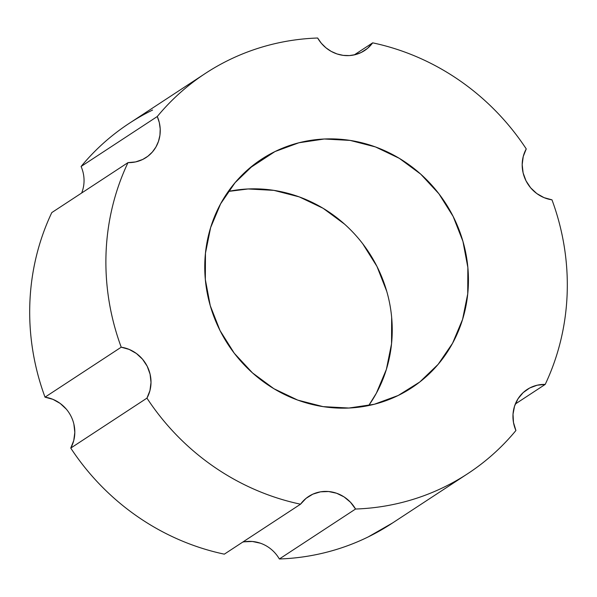 <?xml version="1.0" encoding="UTF-8"?>
<svg xmlns="http://www.w3.org/2000/svg" width="597" height="597" viewBox="0 0 597 597"><rect width="100%" height="100%" fill="white"/><g stroke="black" fill="none" stroke-linecap="round" stroke-linejoin="round"><path stroke-width="0.9" d="M392.527 522.987L368.215 536.919C354.439 543.666 340.066 548.897 325.104 552.613C310.142 556.329 294.888 558.456 279.359 558.986L355.551 509.032L350.514 502.278L344.073 496.905L336.618 493.249L328.596 491.525L320.507 491.831L312.828 494.167L306.037 498.368L300.537 504.196A34.186 32.417 -123.3 0 1 308.627 496.473A34.186 32.417 -123.3 0 1 355.551 509.032C371.088 508.495 386.334 506.368 401.296 502.652C416.258 498.935 430.631 493.704 444.414 486.958C458.197 480.212 471.108 472.085 483.145 462.585C495.182 453.078 506.107 442.392 515.912 430.519A34.186 32.417 -123.3 0 1 527.166 389.483A34.186 32.417 -123.3 0 1 545.203 384.416C551.859 370.371 557.038 355.715 560.732 340.447C564.426 325.186 566.568 309.619 567.15 293.761C567.732 277.896 566.747 262.061 564.187 246.248C561.635 230.435 557.561 214.965 551.979 199.838A34.186 32.417 -123.3 0 1 526.248 148.914C517.375 135.4 507.301 122.87 496.032 111.318C484.764 99.766 472.533 89.438 459.332 80.319C446.138 71.207 432.243 63.491 417.646 57.185C403.05 50.872 388.057 46.088 372.662 42.842L354.26 54.902L372.662 42.842A34.186 32.417 -123.3 0 1 364.573 50.566A34.186 32.417 -123.3 0 1 361.23 52.469A34.186 32.417 -123.3 0 1 317.641 38.014L321.358 43.29L325.94 47.805L331.231 51.402L337.044 53.954L343.171 55.364L349.387 55.581L355.484 54.611L361.23 52.469L367.528 48.364L372.662 42.842A239.293 226.927 -123.3 0 1 526.248 148.914L523.248 156.459L522.181 164.623L523.121 172.906L526.002 180.794L530.651 187.824L536.793 193.555L544.046 197.644L551.979 199.838A239.293 226.927 -123.3 0 1 545.203 384.416L515.33 404.005L545.203 384.416L537.166 385.214L529.658 388.013L523.136 392.632L518.002 398.796L514.562 406.132L513.024 414.191L513.487 422.489L515.912 430.519A239.293 226.927 -123.3 0 1 467.802 473.63A239.293 226.927 -123.3 0 1 355.551 509.032L279.359 558.986A239.293 226.927 56.7 0 0 391.61 523.591L467.802 473.63M142.69 159.459A34.186 32.417 -123.3 0 1 127.997 162.623L51.797 212.584A239.293 226.927 56.7 0 0 45.021 397.162L121.221 347.2A239.293 226.927 -123.3 0 1 127.997 162.623L51.797 212.584C45.141 226.629 39.962 241.285 36.268 256.553C32.574 271.814 30.432 287.381 29.85 303.239C29.268 319.104 30.253 334.939 32.813 350.752C35.365 366.565 39.439 382.035 45.021 397.162L121.221 347.2C115.631 332.074 111.557 316.611 109.005 300.798C106.453 284.978 105.46 269.143 106.042 253.285C106.624 237.419 108.766 221.853 112.46 206.592C116.161 191.324 121.333 176.667 127.997 162.623L135.564 161.929L142.69 159.459L147.892 156.235L152.354 152.041L155.929 147.026L158.481 141.37L159.929 135.265L160.205 128.945L159.317 122.616L157.28 116.519A239.293 226.927 -123.3 0 1 205.39 73.409A239.293 226.927 -123.3 0 1 228.785 60.081A239.293 226.927 -123.3 0 1 317.641 38.014C302.112 38.544 286.858 40.671 271.896 44.387C256.934 48.103 242.561 53.334 228.785 60.081C215.002 66.827 202.092 74.953 190.055 84.461C178.01 93.96 167.085 104.647 157.28 116.519A34.186 32.417 -123.3 0 1 146.034 157.556A34.186 32.417 -123.3 0 1 142.69 159.459M391.662 317.432L391.542 343.797L386.386 369.371L376.379 393.184L368.7 405.557A136.735 129.668 56.7 0 0 368.842 252.382A136.735 129.668 56.7 0 0 228.3 191.443L248.083 188.965L273.933 190.368L299.254 196.891L323.089 208.278L344.506 224.091M274.993 151.556A136.735 129.668 -123.3 0 1 449.295 209.323A136.735 129.668 -123.3 0 1 411.572 387.871A136.735 129.668 -123.3 0 1 398.206 395.483L419.758 382.005L438.123 364.364L452.578 343.23L462.578 319.41L467.735 293.836L467.854 267.478L462.936 241.352L453.153 216.457L438.892 193.764L420.706 174.13L399.281 158.317L375.453 146.929L350.126 140.407L324.283 139.004L298.91 142.765L274.993 151.556L253.434 165.033L235.076 182.675L220.621 203.816L210.614 227.629L205.458 253.203L205.338 279.568L210.263 305.694L220.039 330.581L234.3 353.282L252.494 372.909L273.911 388.722L297.746 400.109L323.067 406.632L348.917 408.035L374.282 404.273L398.206 395.483A136.735 129.668 -123.3 0 1 223.905 337.715A136.735 129.668 -123.3 0 1 261.62 159.168A136.735 129.668 -123.3 0 1 274.993 151.556L249.307 168.391L274.993 151.556M204.472 74.013L129.198 123.37A239.293 226.927 56.7 0 0 81.088 166.481L157.28 116.519L81.088 166.481C90.893 154.608 101.818 143.922 113.855 134.415C125.892 124.915 138.802 116.788 152.586 110.042M260.419 543.21L252.404 541.479L244.307 541.792M66.349 409.176L60.207 403.445L52.954 399.356L45.021 397.162A34.186 32.417 56.7 0 1 70.752 448.086L146.944 398.132L149.951 390.58L151.011 382.416L150.078 374.14L147.198 366.245L142.541 359.222L136.4 353.491L129.146 349.402L121.221 347.2A34.186 32.417 -123.3 0 1 146.944 398.132A239.293 226.927 -123.3 0 0 300.537 504.196L224.338 554.158L300.537 504.196C285.142 500.95 270.142 496.167 255.553 489.861C240.957 483.548 227.061 475.831 213.86 466.72C200.659 457.601 188.428 447.272 177.16 435.72C165.891 424.176 155.824 411.639 146.944 398.132L70.752 448.086A239.293 226.927 56.7 0 0 224.338 554.158C208.943 550.912 193.95 546.128 179.354 539.815C164.757 533.509 150.862 525.793 137.668 516.681C124.467 507.562 112.236 497.234 100.968 485.682C89.699 474.13 79.625 461.6 70.752 448.086L73.752 440.541L74.819 432.377L73.879 424.094M81.088 166.481A34.186 32.417 56.7 0 1 81.67 192.995L82.289 191.331M386.737 291.306L376.961 266.419L362.7 243.718M279.359 558.986A34.186 32.417 56.7 0 0 242.74 542.098M261.135 159.489L261.62 159.168"/></g></svg>
